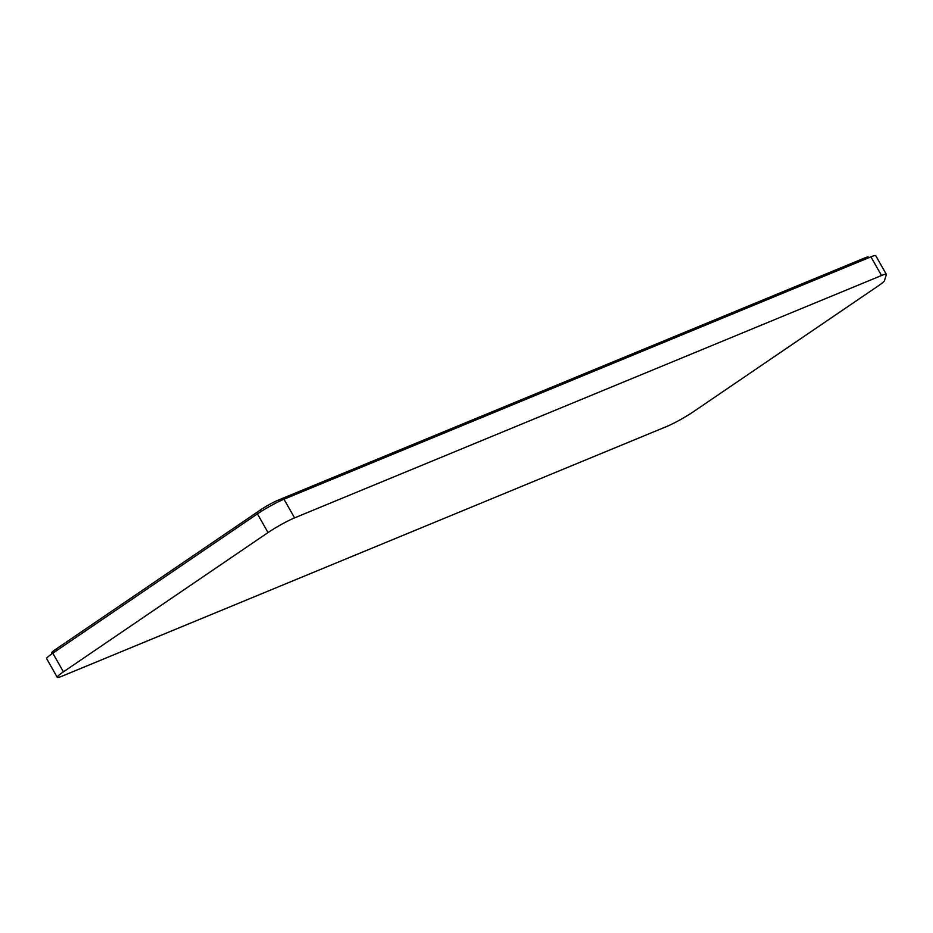 <?xml version="1.0" encoding="UTF-8"?>
<svg xmlns="http://www.w3.org/2000/svg" width="933" height="933" viewBox="0 0 933 933"><rect width="100%" height="100%" fill="white"/><g stroke="black" fill="none" stroke-linecap="round" stroke-linejoin="round"><path stroke-width="1.4" d="M52.819 653.193L257.426 513.896L268.039 532.568A21.587 2.181 -29.6 0 1 294.583 517.873L283.982 499.202L870.921 256.843L881.522 275.515A21.587 2.181 -29.6 0 1 886.338 274.349A21.587 2.181 -29.6 0 1 886.35 274.617L884.437 280.693A21.587 2.181 -29.6 0 1 878.268 285.883L693.382 411.745A21.587 2.181 -29.6 0 1 666.827 426.439L62.068 676.157A21.587 2.181 -29.6 0 1 57.251 677.323A21.587 2.181 -29.6 0 1 63.421 671.853L52.819 653.193A21.587 2.181 150.4 0 0 46.65 658.651L57.251 677.323M283.982 499.202A21.587 2.181 150.4 0 0 257.426 513.896M886.338 274.349L875.737 255.677A21.587 2.181 150.4 0 0 870.921 256.843M268.039 532.568L63.421 671.853M881.522 275.515L294.583 517.873M52.108 653.683L51.665 652.913A14.392 1.458 -29.6 0 1 55.782 649.275L260.389 509.989A14.392 1.458 -29.6 0 1 278.092 500.181L865.031 257.835A14.392 1.458 -29.6 0 1 868.238 257.053L868.658 257.776M865.696 259.001L865.031 257.835M278.862 501.534L278.092 500.181M261.205 511.424L260.389 509.989M56.551 650.639L55.782 649.275"/></g></svg>
